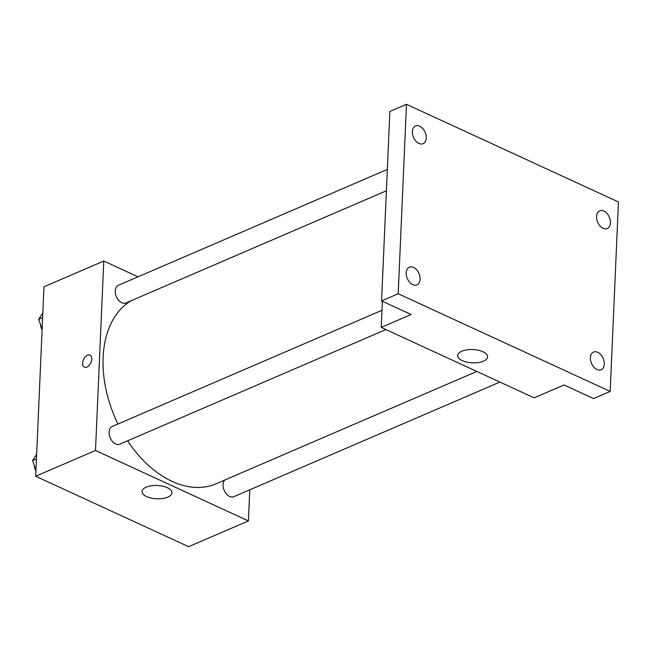 <?xml version="1.0" encoding="UTF-8"?>
<svg xmlns="http://www.w3.org/2000/svg" width="651" height="651" viewBox="0 0 651 651"><rect width="100%" height="100%" fill="white"/><g stroke="black" fill="none" stroke-linecap="round" stroke-linejoin="round"><path stroke-width="0.98" d="M249.764 489.812L248.413 520.93L188.611 546.694L35.699 476.239L43.975 286.798L103.778 261.035L138.02 276.813M131.046 300.77A101.035 66.622 66.7 0 0 117.977 424.013M127.588 440.833A101.035 66.622 66.7 0 0 216.067 483.783L476.825 371.444M248.413 520.93L95.502 450.476L103.778 261.035M381.966 310.291L112.208 426.495A9.627 6.347 66.7 0 0 110.19 437.846A9.627 6.347 66.7 0 0 119.825 444.169L385.897 329.552M387.329 169.415L118.376 285.276A9.627 6.347 66.7 0 0 116.358 296.628A9.627 6.347 66.7 0 0 125.993 302.951L386.393 190.776M499.887 382.072L233.807 496.689A9.627 6.347 -113.3 0 1 226.524 494.085A9.627 6.347 -113.3 0 1 223.049 484.653A9.627 6.347 -113.3 0 1 224.741 480.039M95.502 450.476L35.699 476.239M167.828 497.128A14.981 6.665 2.5 0 1 151.301 498.105A14.981 6.665 2.5 0 1 142.04 491.489A14.981 6.665 2.5 0 1 157.298 485.491A14.981 6.665 2.5 0 1 171.97 492.799A14.981 6.665 2.5 0 1 167.828 497.128M82.612 363.095A6.616 4.012 114.7 0 1 85.265 356.821A6.616 4.012 114.7 0 1 89.952 355.112A6.616 4.012 114.7 0 1 90.823 362.802A6.616 4.012 114.7 0 1 84.41 367.131A6.616 4.012 114.7 0 1 82.612 363.095M84.418 367.131A6.616 4.012 114.7 0 1 82.62 363.095A6.616 4.012 114.7 0 1 85.273 356.821A6.616 4.012 114.7 0 1 89.952 355.12M610.182 391.422L398.2 293.747L406.468 104.306L618.45 201.981L610.182 391.422L593.566 398.575L564.026 384.969L534.129 397.851L381.226 327.396L382.365 301.267M406.468 104.306L389.859 111.467L381.584 300.908L398.2 293.747M381.226 327.396L411.123 314.514L381.584 300.908M483.449 361.167A14.981 6.665 2.5 0 1 466.922 362.143A14.981 6.665 2.5 0 1 457.661 355.527A14.981 6.665 2.5 0 1 472.919 349.53A14.981 6.665 2.5 0 1 487.591 356.838A14.981 6.665 2.5 0 1 483.449 361.167M413.523 267.431A9.627 6.347 -113.3 0 1 419.871 276.406A9.627 6.347 -113.3 0 1 416.957 284.886A9.627 6.347 -113.3 0 1 412.775 284.658A9.627 6.347 -113.3 0 1 406.427 275.682A9.627 6.347 -113.3 0 1 409.341 267.203A9.627 6.347 -113.3 0 1 413.523 267.431M597.708 352.297A9.627 6.347 -113.3 0 1 604.055 361.272A9.627 6.347 -113.3 0 1 601.142 369.744A9.627 6.347 -113.3 0 1 596.959 369.516A9.627 6.347 -113.3 0 1 590.612 360.54A9.627 6.347 -113.3 0 1 593.525 352.069A9.627 6.347 -113.3 0 1 597.708 352.297M603.876 211.07A9.627 6.347 -113.3 0 1 610.223 220.046A9.627 6.347 -113.3 0 1 607.302 228.525A9.627 6.347 -113.3 0 1 603.119 228.298A9.627 6.347 -113.3 0 1 596.772 219.322A9.627 6.347 -113.3 0 1 599.693 210.851A9.627 6.347 -113.3 0 1 603.876 211.07M419.692 126.213A9.627 6.347 -113.3 0 1 426.039 135.188A9.627 6.347 -113.3 0 1 423.126 143.659A9.627 6.347 -113.3 0 1 418.943 143.432A9.627 6.347 -113.3 0 1 412.596 134.456A9.627 6.347 -113.3 0 1 415.509 125.985A9.627 6.347 -113.3 0 1 419.692 126.213M35.96 470.364L32.55 460.558L36.668 454.219M36.464 458.874L32.55 460.558M34.34 465.709A9.627 6.347 66.7 0 0 35.927 471.072M42.128 329.146L38.718 319.34L42.828 313.001M42.624 317.655L38.718 319.34M40.508 324.491A9.627 6.347 66.7 0 0 42.095 329.854"/></g></svg>
